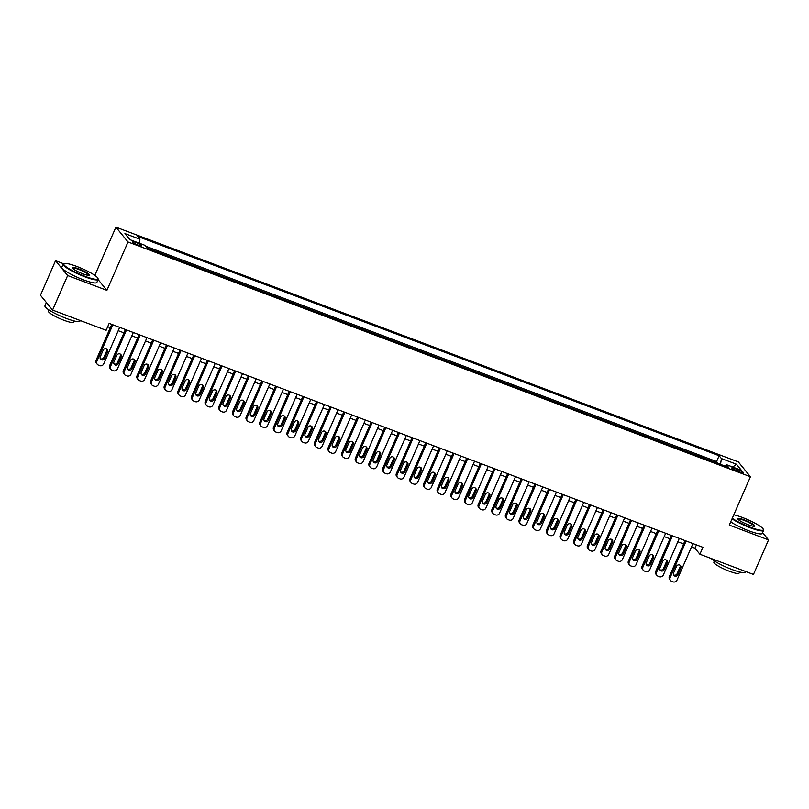 <?xml version="1.0" encoding="UTF-8"?>
<svg xmlns="http://www.w3.org/2000/svg" width="809" height="809" viewBox="0 0 809 809"><rect width="100%" height="100%" fill="white"/><g stroke="black" fill="none" stroke-linecap="round" stroke-linejoin="round"><path stroke-width="1.21" d="M138.127 245.097A4.894 0.789 23.6 0 0 141.555 245.774A4.894 0.789 23.6 0 0 136.033 242.528A4.894 0.789 23.6 0 0 132.595 241.851A4.894 0.789 23.6 0 0 138.127 245.097M63.628 263.754L55.538 260.7L40.45 295.245L52.565 310.069L106.141 330.284L109.154 323.378L702.9 547.329L699.886 554.236L753.462 574.441L768.55 539.906L762.604 532.625M94.835 275.384L115.909 227.147L738.324 461.919L750.439 476.744L128.024 241.982L115.909 227.147M709.978 460.402L717.532 463.254M704.518 458.349L703.881 458.106M704.032 457.752L696.327 455.255M682.685 450.107L690.229 452.959M669.033 444.96L676.587 447.812M655.381 439.813L662.935 442.654M641.729 434.666L649.283 437.507M628.087 429.518L635.631 432.36M614.436 424.361L621.99 427.213M600.784 419.214L608.338 422.065M587.132 414.066L594.686 416.918M573.49 408.919L581.034 411.771M559.838 403.772L567.392 406.624M546.186 398.625L553.74 401.476M532.534 393.477L540.088 396.319M518.893 388.33L526.437 391.172M505.241 383.183L512.795 386.024M491.589 378.025L499.143 380.877M477.937 372.878L485.491 375.73M464.295 367.731L471.839 370.583M450.643 362.584L458.197 365.435M436.991 357.436L444.546 360.288M423.34 352.289L430.894 355.141M409.698 347.142L417.242 349.984M396.046 341.995L403.6 344.836M382.394 336.847L389.948 339.689M368.742 331.69L376.296 334.542M355.1 326.543L362.644 329.394M341.449 321.395L349.003 324.247M327.797 316.248L335.351 319.1M314.145 311.101L321.699 313.953M300.503 305.954L308.047 308.805M286.851 300.806L294.405 303.648M273.199 295.659L280.753 298.501M259.547 290.512L267.101 293.354M245.906 285.355L253.45 288.206M232.254 280.207L239.808 283.059M218.602 275.06L226.156 277.912M204.95 269.913L212.504 272.764M191.308 264.765L198.852 267.617M177.656 259.618L185.2 262.47M164.005 254.471L171.559 257.313M150.353 249.324L157.907 252.165M738.132 469.665L735.128 468.532A4.733 0.769 23.6 0 0 731.811 467.875A4.733 0.769 23.6 0 0 737.161 471.02L740.164 472.153A4.733 0.769 23.6 0 0 743.491 472.8A4.733 0.769 23.6 0 0 738.132 469.665L737.495 471.141M720.516 464.376L721.416 458.561L719.12 455.75L137.661 236.43L139.947 239.242L124.94 233.579L129.915 239.666L144.932 245.329L147.218 248.141L728.687 467.46L726.391 464.649L725.036 466.085M721.416 458.561L736.433 464.224L741.408 470.312L726.391 464.649M717.684 462.9L716.592 461.555L145.64 246.199M158.058 251.821L158.544 252.408M171.71 256.969L172.196 257.555M185.362 262.116L185.848 262.703M199.004 267.263L199.489 267.85M212.656 272.411L213.141 273.007M226.308 277.558L226.793 278.154M239.96 282.705L240.445 283.302M253.601 287.852L254.087 288.449M267.253 293L267.739 293.596M280.905 298.157L281.39 298.743M294.557 303.304L295.042 303.891M308.199 308.451L308.684 309.038M321.851 313.599L322.336 314.185M335.502 318.746L335.988 319.343M349.154 323.893L349.64 324.49M362.796 329.041L363.281 329.637M376.448 334.188L376.933 334.784M390.1 339.335L390.585 339.932M403.752 344.482L404.237 345.079M417.393 349.64L417.879 350.226M431.045 354.787L431.531 355.373M444.697 359.934L445.183 360.521M458.349 365.081L458.834 365.678M472.001 370.229L472.476 370.825M485.643 375.376L486.128 375.973M499.295 380.523L499.78 381.12M512.946 385.671L513.432 386.267M526.598 390.818L527.074 391.414M540.24 395.975L540.725 396.562M553.892 401.122L554.377 401.709M567.544 406.27L568.029 406.856M581.196 411.417L581.671 412.014M594.837 416.564L595.323 417.161M608.489 421.711L608.975 422.308M622.141 426.859L622.627 427.455M635.793 432.006L636.268 432.603M649.435 437.153L649.92 437.75M663.087 442.311L663.572 442.897M676.739 447.458L677.224 448.044M690.39 452.605L690.866 453.192M55.538 260.7L67.653 275.535L52.565 310.069M67.653 275.535L106.899 290.34L128.024 241.982M750.439 476.744L729.303 525.102L768.55 539.906M691.493 546.914L694.971 548.219L699.886 554.236M107.698 326.715L110.317 327.696M118.215 330.679L123.969 332.843M131.867 335.826L137.611 337.99M145.519 340.973L151.263 343.147M159.171 346.121L164.915 348.295M172.823 351.268L178.567 353.442M186.464 356.425L192.208 358.589M200.116 361.572L205.86 363.737M213.768 366.72L219.512 368.884M227.42 371.867L233.164 374.031M241.062 377.014L246.806 379.178M254.714 382.161L260.458 384.326M268.366 387.309L274.109 389.483M282.017 392.456L287.761 394.63M295.659 397.603L301.403 399.777M309.311 402.761L315.055 404.925M322.963 407.908L328.707 410.072M336.615 413.055L342.359 415.219M350.257 418.202L356 420.367M363.908 423.35L369.652 425.514M377.56 428.497L383.304 430.661M391.212 433.644L396.956 435.818M404.854 438.791L410.608 440.966M418.506 443.939L424.25 446.113M432.158 449.096L437.902 451.26M445.81 454.243L451.553 456.407M459.451 459.391L465.205 461.555M473.103 464.538L478.847 466.702M486.755 469.685L492.499 471.849M500.407 474.832L506.151 476.997M514.049 479.98L519.803 482.154M527.701 485.127L533.444 487.301M541.352 490.274L547.096 492.448M555.004 495.432L560.748 497.596M568.646 500.579L574.4 502.743M582.298 505.726L588.042 507.89M595.95 510.873L601.694 513.037M609.602 516.021L615.346 518.185M623.243 521.168L628.997 523.332M636.895 526.315L642.639 528.489M650.547 531.462L656.291 533.637M664.199 536.61L669.943 538.784M677.841 541.767L683.595 543.931M696.428 544.892L694.971 548.219M716.592 461.555L719.12 455.75M139.947 239.242L139.33 243.226M732.762 467.056L736.433 464.224M106.899 290.34L98.101 279.57M692.949 543.577L676.981 580.124A3.054 2.872 140.8 0 1 673.048 581.853L671.682 581.337A3.054 2.872 140.8 0 1 670.165 577.545L686.123 540.999M685.051 540.594L669.346 576.544L670.165 577.545M677.932 574.683A2.447 2.296 -39.2 0 1 673.857 575.401A2.447 2.296 -39.2 0 1 673.563 573.035L676.455 566.401A2.447 2.296 -39.2 0 1 680.541 565.683A2.447 2.296 -39.2 0 1 680.824 568.049L677.932 574.683L677.113 573.682A2.447 2.296 -39.2 0 1 673.523 574.845M680.056 565.238A2.447 2.296 -39.2 0 1 680.005 567.048L677.113 573.682M670.519 580.508L669.7 579.507A3.054 2.872 -39.2 0 1 669.346 576.544M732.266 518.316A18.637 3.024 23.6 0 0 750.256 527.235A18.637 3.024 23.6 0 0 763.302 529.248A18.637 3.024 23.6 0 0 742.268 517.447A18.637 3.024 23.6 0 0 733.803 514.807M763.302 529.248L763.544 529.834A19.103 3.094 -156.4 0 1 763.575 530.401A19.103 3.094 -156.4 0 1 750.165 527.761A19.103 3.094 -156.4 0 1 732.044 518.842M748.254 524.788A9.324 1.507 -156.4 0 1 737.737 518.893A9.324 1.507 -156.4 0 1 744.26 519.894A9.324 1.507 -156.4 0 1 754.585 526.244A9.324 1.507 -156.4 0 1 748.254 524.788M754.19 526.315A8.859 1.436 23.6 0 0 754.2 526.305A8.859 1.436 23.6 0 0 744.179 520.43A8.859 1.436 23.6 0 0 737.96 519.206A8.859 1.436 23.6 0 0 737.95 519.226M745.625 571.488L745.352 572.125A19.103 3.094 -156.4 0 1 731.943 569.496A19.103 3.094 -156.4 0 1 711.212 558.503M739.588 571.953L739.062 573.166A13.753 2.235 -156.4 0 1 729.405 571.265A13.753 2.235 -156.4 0 1 713.862 562.154L714.387 560.94M763.575 530.401L762.25 533.444A19.103 3.094 -156.4 0 1 748.841 530.805A19.103 3.094 -156.4 0 1 730.719 521.876M84.844 276.243A18.637 3.024 23.6 0 0 97.899 278.266A18.637 3.024 23.6 0 0 76.855 266.464A18.637 3.024 23.6 0 0 64.204 263.542A18.637 3.024 23.6 0 0 84.844 276.243M97.899 278.266L98.142 278.852A19.103 3.094 -156.4 0 1 98.172 279.418A19.103 3.094 -156.4 0 1 84.763 276.779A19.103 3.094 -156.4 0 1 63.173 264.128A19.103 3.094 -156.4 0 1 63.608 263.764L64.204 263.542M82.852 273.806A9.324 1.507 -156.4 0 1 72.325 267.9A9.324 1.507 -156.4 0 1 78.857 268.912A9.324 1.507 -156.4 0 1 89.172 275.262A9.324 1.507 -156.4 0 1 82.852 273.806M88.788 275.333A8.859 1.436 23.6 0 0 88.788 275.323A8.859 1.436 23.6 0 0 78.766 269.448A8.859 1.436 23.6 0 0 72.547 268.224A8.859 1.436 23.6 0 0 72.547 268.234M80.222 320.506L79.939 321.143A19.103 3.094 -156.4 0 1 66.53 318.503A19.103 3.094 -156.4 0 1 44.94 305.853L46.396 302.515A19.103 3.094 -156.4 0 0 48.51 305.104M74.185 320.971L73.649 322.184A13.753 2.235 -156.4 0 1 64.002 320.283A13.753 2.235 -156.4 0 1 48.449 311.172L48.975 309.958M98.172 279.418L96.847 282.462A19.103 3.094 -156.4 0 1 83.438 279.823A19.103 3.094 -156.4 0 1 61.838 267.162L63.173 264.128M679.297 538.43L663.34 574.966A3.054 2.872 140.8 0 1 659.396 576.706L658.03 576.19A3.054 2.872 140.8 0 1 656.514 572.398L672.481 535.851M671.399 535.447L655.694 571.397L656.514 572.398M664.28 569.536A2.447 2.296 -39.2 0 1 660.205 570.254A2.447 2.296 -39.2 0 1 659.911 567.888L662.814 561.254A2.447 2.296 -39.2 0 1 666.889 560.536A2.447 2.296 -39.2 0 1 667.182 562.902L664.28 569.536L663.461 568.535A2.447 2.296 -39.2 0 1 659.871 569.688M666.404 560.091A2.447 2.296 -39.2 0 1 666.363 561.901L663.461 568.535M656.878 575.361L656.059 574.36A3.054 2.872 -39.2 0 1 655.694 571.397M665.655 533.273L649.688 569.819A3.054 2.872 140.8 0 1 645.754 571.558L644.389 571.043A3.054 2.872 140.8 0 1 642.862 567.251L658.829 530.704M657.747 530.299L642.043 566.249L642.862 567.251M650.628 564.389A2.447 2.296 -39.2 0 1 646.553 565.107A2.447 2.296 -39.2 0 1 646.26 562.74L649.162 556.107A2.447 2.296 -39.2 0 1 653.237 555.379A2.447 2.296 -39.2 0 1 653.53 557.755L650.628 564.389L649.809 563.388A2.447 2.296 -39.2 0 1 646.219 564.54M652.752 554.944A2.447 2.296 -39.2 0 1 652.711 556.754L649.809 563.388M643.226 570.214L642.407 569.212A3.054 2.872 -39.2 0 1 642.043 566.249M652.003 528.125L636.036 564.672A3.054 2.872 140.8 0 1 632.102 566.411L630.737 565.895A3.054 2.872 140.8 0 1 629.21 562.103L645.178 525.557M644.095 525.152L628.391 561.102L629.21 562.103M636.986 559.241A2.447 2.296 -39.2 0 1 632.901 559.959A2.447 2.296 -39.2 0 1 632.618 557.593L635.51 550.959A2.447 2.296 -39.2 0 1 639.585 550.231A2.447 2.296 -39.2 0 1 639.879 552.608L636.986 559.241L636.167 558.23A2.447 2.296 -39.2 0 1 632.567 559.393M639.1 549.796A2.447 2.296 -39.2 0 1 639.059 551.607L636.167 558.23M629.574 565.066L628.755 564.065A3.054 2.872 -39.2 0 1 628.391 561.102M638.352 522.978L622.384 559.525A3.054 2.872 140.8 0 1 618.45 561.254L617.085 560.748A3.054 2.872 140.8 0 1 615.568 556.956L631.526 520.409M630.454 519.995L614.749 555.945L615.568 556.956M623.334 554.084A2.447 2.296 -39.2 0 1 619.259 554.812A2.447 2.296 -39.2 0 1 618.966 552.436L621.858 545.812A2.447 2.296 -39.2 0 1 625.944 545.084A2.447 2.296 -39.2 0 1 626.227 547.46L623.334 554.084L622.515 553.083A2.447 2.296 -39.2 0 1 618.925 554.246M625.458 544.649A2.447 2.296 -39.2 0 1 625.408 546.459L622.515 553.083M615.922 559.919L615.103 558.908A3.054 2.872 -39.2 0 1 614.749 555.945M624.7 517.831L608.742 554.377A3.054 2.872 140.8 0 1 604.798 556.107L603.433 555.591A3.054 2.872 140.8 0 1 601.916 551.799L617.884 515.262M616.802 514.848L601.097 550.798L601.916 551.799M609.683 548.937A2.447 2.296 -39.2 0 1 605.607 549.665A2.447 2.296 -39.2 0 1 605.314 547.288L608.216 540.665A2.447 2.296 -39.2 0 1 612.292 539.937A2.447 2.296 -39.2 0 1 612.585 542.303L609.683 548.937L608.864 547.936A2.447 2.296 -39.2 0 1 605.274 549.099M611.806 539.502A2.447 2.296 -39.2 0 1 611.766 541.302L608.864 547.936M602.28 554.762L601.461 553.76A3.054 2.872 -39.2 0 1 601.097 550.798M611.058 512.684L595.09 549.23A3.054 2.872 140.8 0 1 591.157 550.959L589.791 550.444A3.054 2.872 140.8 0 1 588.264 546.651L604.232 510.105M603.15 509.7L587.445 545.65L588.264 546.651M596.031 543.79A2.447 2.296 -39.2 0 1 591.955 544.518A2.447 2.296 -39.2 0 1 591.662 542.141L594.564 535.507A2.447 2.296 -39.2 0 1 598.64 534.789A2.447 2.296 -39.2 0 1 598.933 537.156L596.031 543.79L595.212 542.788A2.447 2.296 -39.2 0 1 591.622 543.951M598.154 534.355A2.447 2.296 -39.2 0 1 598.114 536.155L595.212 542.788M588.628 549.614L587.809 548.613A3.054 2.872 -39.2 0 1 587.445 545.65M597.406 507.536L581.438 544.083A3.054 2.872 140.8 0 1 577.505 545.812L576.139 545.296A3.054 2.872 140.8 0 1 574.612 541.504L590.58 504.958M589.498 504.553L573.793 540.503L574.612 541.504M582.389 538.642A2.447 2.296 -39.2 0 1 578.304 539.37A2.447 2.296 -39.2 0 1 578.02 536.994L580.913 530.36A2.447 2.296 -39.2 0 1 584.988 529.642A2.447 2.296 -39.2 0 1 585.281 532.009L582.389 538.642L581.57 537.641A2.447 2.296 -39.2 0 1 577.97 538.804M584.502 529.207A2.447 2.296 -39.2 0 1 584.462 531.007L581.57 537.641M574.977 544.467L574.157 543.466A3.054 2.872 -39.2 0 1 573.793 540.503M583.754 502.389L567.787 538.936A3.054 2.872 140.8 0 1 563.853 540.665L562.488 540.149A3.054 2.872 140.8 0 1 560.971 536.357L576.928 499.81M575.856 499.406L560.152 535.356L560.971 536.357M568.737 533.495A2.447 2.296 -39.2 0 1 564.662 534.213A2.447 2.296 -39.2 0 1 564.369 531.847L567.261 525.213A2.447 2.296 -39.2 0 1 571.346 524.495A2.447 2.296 -39.2 0 1 571.629 526.861L568.737 533.495L567.918 532.494A2.447 2.296 -39.2 0 1 564.328 533.657M570.861 524.05A2.447 2.296 -39.2 0 1 570.81 525.86L567.918 532.494M561.325 539.32L560.506 538.319A3.054 2.872 -39.2 0 1 560.152 535.356M570.102 497.242L554.145 533.788A3.054 2.872 140.8 0 1 550.201 535.518L548.836 535.002A3.054 2.872 140.8 0 1 547.319 531.21L563.286 494.663M562.204 494.259L546.5 530.208L547.319 531.21M555.085 528.348A2.447 2.296 -39.2 0 1 551.01 529.066A2.447 2.296 -39.2 0 1 550.717 526.699L553.619 520.066A2.447 2.296 -39.2 0 1 557.694 519.348A2.447 2.296 -39.2 0 1 557.988 521.714L555.085 528.348L554.266 527.347A2.447 2.296 -39.2 0 1 550.676 528.51M557.209 518.903A2.447 2.296 -39.2 0 1 557.168 520.713L554.266 527.347M547.683 534.173L546.864 533.171A3.054 2.872 -39.2 0 1 546.5 530.208M556.461 492.094L540.493 528.631A3.054 2.872 140.8 0 1 536.559 530.37L535.194 529.855A3.054 2.872 140.8 0 1 533.667 526.062L549.635 489.516M548.553 489.111L532.848 525.061L533.667 526.062M541.433 523.201A2.447 2.296 -39.2 0 1 537.358 523.919A2.447 2.296 -39.2 0 1 537.065 521.552L539.967 514.918A2.447 2.296 -39.2 0 1 544.042 514.2A2.447 2.296 -39.2 0 1 544.336 516.567L541.433 523.201L540.614 522.199A2.447 2.296 -39.2 0 1 537.024 523.352M543.557 513.755A2.447 2.296 -39.2 0 1 543.517 515.566L540.614 522.199M534.031 529.025L533.212 528.024A3.054 2.872 -39.2 0 1 532.848 525.061M542.809 486.937L526.841 523.484A3.054 2.872 140.8 0 1 522.907 525.223L521.542 524.707A3.054 2.872 140.8 0 1 520.015 520.915L535.983 484.369M534.901 483.964L519.196 519.914L520.015 520.915M527.792 518.053A2.447 2.296 -39.2 0 1 523.706 518.771A2.447 2.296 -39.2 0 1 523.423 516.405L526.315 509.771A2.447 2.296 -39.2 0 1 530.391 509.043A2.447 2.296 -39.2 0 1 530.684 511.419L527.792 518.053L526.972 517.052A2.447 2.296 -39.2 0 1 523.372 518.205M529.905 508.608A2.447 2.296 -39.2 0 1 529.865 510.418L526.972 517.052M520.379 523.878L519.56 522.877A3.054 2.872 -39.2 0 1 519.196 519.914M529.157 481.79L513.189 518.336A3.054 2.872 140.8 0 1 509.255 520.076L507.89 519.56A3.054 2.872 140.8 0 1 506.363 515.768L522.331 479.221M521.259 478.817L505.554 514.767L506.363 515.768M514.14 512.906A2.447 2.296 -39.2 0 1 510.064 513.624A2.447 2.296 -39.2 0 1 509.771 511.258L512.663 504.624A2.447 2.296 -39.2 0 1 516.749 503.896A2.447 2.296 -39.2 0 1 517.032 506.272L514.14 512.906L513.321 511.895A2.447 2.296 -39.2 0 1 509.731 513.058M516.263 503.461A2.447 2.296 -39.2 0 1 516.213 505.271L513.321 511.895M506.727 518.731L505.908 517.73A3.054 2.872 -39.2 0 1 505.554 514.767M515.505 476.643L499.547 513.189A3.054 2.872 140.8 0 1 495.604 514.928L494.238 514.413A3.054 2.872 140.8 0 1 492.721 510.621L508.689 474.074M507.607 473.659L491.902 509.609L492.721 510.621M500.488 507.749A2.447 2.296 -39.2 0 1 496.413 508.477A2.447 2.296 -39.2 0 1 496.119 506.1L499.022 499.477A2.447 2.296 -39.2 0 1 503.097 498.748A2.447 2.296 -39.2 0 1 503.39 501.125L500.488 507.749L499.669 506.747A2.447 2.296 -39.2 0 1 496.079 507.91M502.611 498.314A2.447 2.296 -39.2 0 1 502.571 500.124L499.669 506.747M493.086 513.584L492.266 512.572A3.054 2.872 -39.2 0 1 491.902 509.609M501.863 471.495L485.896 508.042A3.054 2.872 140.8 0 1 481.962 509.771L480.597 509.255A3.054 2.872 140.8 0 1 479.07 505.463L495.037 468.927M493.955 468.512L478.25 504.462L479.07 505.463M486.836 502.601A2.447 2.296 -39.2 0 1 482.761 503.329A2.447 2.296 -39.2 0 1 482.467 500.953L485.37 494.329A2.447 2.296 -39.2 0 1 489.445 493.601A2.447 2.296 -39.2 0 1 489.738 495.968L486.836 502.601L486.017 501.6A2.447 2.296 -39.2 0 1 482.427 502.763M488.96 493.166A2.447 2.296 -39.2 0 1 488.919 494.966L486.017 501.6M479.434 508.426L478.615 507.425A3.054 2.872 -39.2 0 1 478.25 504.462M488.211 466.348L472.244 502.895A3.054 2.872 140.8 0 1 468.31 504.624L466.945 504.108A3.054 2.872 140.8 0 1 465.418 500.316L481.385 463.769M480.303 463.365L464.599 499.315L465.418 500.316M473.194 497.454A2.447 2.296 -39.2 0 1 469.109 498.182A2.447 2.296 -39.2 0 1 468.826 495.806L471.718 489.172A2.447 2.296 -39.2 0 1 475.793 488.454A2.447 2.296 -39.2 0 1 476.086 490.82L473.194 497.454L472.375 496.453A2.447 2.296 -39.2 0 1 468.775 497.616M475.308 488.019A2.447 2.296 -39.2 0 1 475.267 489.819L472.375 496.453M465.782 503.279L464.963 502.278A3.054 2.872 -39.2 0 1 464.599 499.315M474.559 461.201L458.592 497.747A3.054 2.872 140.8 0 1 454.658 499.477L453.293 498.961A3.054 2.872 140.8 0 1 451.766 495.169L467.733 458.622M466.662 458.218L450.957 494.168L451.766 495.169M459.542 492.307A2.447 2.296 -39.2 0 1 455.467 493.035A2.447 2.296 -39.2 0 1 455.174 490.659L458.066 484.025A2.447 2.296 -39.2 0 1 462.151 483.307A2.447 2.296 -39.2 0 1 462.435 485.673L459.542 492.307L458.723 491.306A2.447 2.296 -39.2 0 1 455.133 492.469M461.666 482.872A2.447 2.296 -39.2 0 1 461.615 484.672L458.723 491.306M452.13 498.132L451.311 497.131A3.054 2.872 -39.2 0 1 450.957 494.168M460.908 456.054L444.95 492.6A3.054 2.872 140.8 0 1 441.006 494.329L439.641 493.814A3.054 2.872 140.8 0 1 438.124 490.021L454.092 453.475M453.01 453.07L437.305 489.02L438.124 490.021M445.89 487.16A2.447 2.296 -39.2 0 1 441.815 487.878A2.447 2.296 -39.2 0 1 441.522 485.511L444.424 478.877A2.447 2.296 -39.2 0 1 448.499 478.159A2.447 2.296 -39.2 0 1 448.793 480.526L445.89 487.16L445.071 486.158A2.447 2.296 -39.2 0 1 441.481 487.321M448.014 477.714A2.447 2.296 -39.2 0 1 447.974 479.525L445.071 486.158M438.488 492.984L437.669 491.983A3.054 2.872 -39.2 0 1 437.305 489.02M447.266 450.906L431.298 487.453A3.054 2.872 140.8 0 1 427.364 489.182L425.999 488.666A3.054 2.872 140.8 0 1 424.472 484.874L440.44 448.328M439.358 447.923L423.653 483.873L424.472 484.874M432.239 482.012A2.447 2.296 -39.2 0 1 428.163 482.73A2.447 2.296 -39.2 0 1 427.87 480.364L430.772 473.73A2.447 2.296 -39.2 0 1 434.848 473.012A2.447 2.296 -39.2 0 1 435.141 475.379L432.239 482.012L431.419 481.011A2.447 2.296 -39.2 0 1 427.83 482.174M434.362 472.567A2.447 2.296 -39.2 0 1 434.322 474.377L431.419 481.011M424.836 487.837L424.017 486.836A3.054 2.872 -39.2 0 1 423.653 483.873M433.614 445.759L417.646 482.295A3.054 2.872 140.8 0 1 413.712 484.035L412.347 483.519A3.054 2.872 140.8 0 1 410.82 479.727L426.788 443.18M425.706 442.776L410.001 478.726L410.82 479.727M418.597 476.865A2.447 2.296 -39.2 0 1 414.511 477.583A2.447 2.296 -39.2 0 1 414.228 475.217L417.12 468.583A2.447 2.296 -39.2 0 1 421.196 467.865A2.447 2.296 -39.2 0 1 421.489 470.231L418.597 476.865L417.778 475.864A2.447 2.296 -39.2 0 1 414.178 477.017M420.71 467.42A2.447 2.296 -39.2 0 1 420.67 469.23L417.778 475.864M411.184 482.69L410.365 481.689A3.054 2.872 -39.2 0 1 410.001 478.726M419.962 440.602L403.994 477.148A3.054 2.872 140.8 0 1 400.061 478.888L398.695 478.372A3.054 2.872 140.8 0 1 397.168 474.58L413.136 438.033M412.064 437.629L396.359 473.578L397.168 474.58M404.945 471.718A2.447 2.296 -39.2 0 1 400.87 472.436A2.447 2.296 -39.2 0 1 400.576 470.069L403.469 463.436A2.447 2.296 -39.2 0 1 407.554 462.708A2.447 2.296 -39.2 0 1 407.837 465.084L404.945 471.718L404.126 470.717A2.447 2.296 -39.2 0 1 400.536 471.869M407.069 462.273A2.447 2.296 -39.2 0 1 407.018 464.083L404.126 470.717M397.532 477.543L396.713 476.541A3.054 2.872 -39.2 0 1 396.359 473.578M406.31 435.454L390.353 472.001A3.054 2.872 140.8 0 1 386.409 473.74L385.044 473.225A3.054 2.872 140.8 0 1 383.527 469.432L399.494 432.886M398.412 432.481L382.708 468.431L383.527 469.432M391.293 466.571A2.447 2.296 -39.2 0 1 387.218 467.289A2.447 2.296 -39.2 0 1 386.924 464.922L389.827 458.288A2.447 2.296 -39.2 0 1 393.902 457.56A2.447 2.296 -39.2 0 1 394.195 459.937L391.293 466.571L390.474 465.559A2.447 2.296 -39.2 0 1 386.884 466.722M393.417 457.125A2.447 2.296 -39.2 0 1 393.376 458.936L390.474 465.559M383.891 472.395L383.072 471.394A3.054 2.872 -39.2 0 1 382.708 468.431M392.668 430.307L376.701 466.854A3.054 2.872 140.8 0 1 372.767 468.593L371.402 468.077A3.054 2.872 140.8 0 1 369.875 464.285L385.842 427.739M384.76 427.324L369.056 463.274L369.875 464.285M377.641 461.413A2.447 2.296 -39.2 0 1 373.566 462.141A2.447 2.296 -39.2 0 1 373.273 459.765L376.175 453.141A2.447 2.296 -39.2 0 1 380.25 452.413A2.447 2.296 -39.2 0 1 380.543 454.789L377.641 461.413L376.822 460.412A2.447 2.296 -39.2 0 1 373.232 461.575M379.765 451.978A2.447 2.296 -39.2 0 1 379.724 453.788L376.822 460.412M370.239 467.248L369.42 466.237A3.054 2.872 -39.2 0 1 369.056 463.274M379.017 425.16L363.049 461.706A3.054 2.872 140.8 0 1 359.115 463.436L357.75 462.92A3.054 2.872 140.8 0 1 356.223 459.128L372.191 422.591M371.109 422.177L355.404 458.127L356.223 459.128M363.999 456.266A2.447 2.296 -39.2 0 1 359.914 456.994A2.447 2.296 -39.2 0 1 359.631 454.618L362.523 447.994A2.447 2.296 -39.2 0 1 366.598 447.266A2.447 2.296 -39.2 0 1 366.892 449.632L363.999 456.266L363.18 455.265A2.447 2.296 -39.2 0 1 359.58 456.428M366.113 446.831A2.447 2.296 -39.2 0 1 366.072 448.631L363.18 455.265M356.587 462.091L355.768 461.09A3.054 2.872 -39.2 0 1 355.404 458.127M365.365 420.013L349.397 456.559A3.054 2.872 140.8 0 1 345.463 458.288L344.098 457.773A3.054 2.872 140.8 0 1 342.571 453.98L358.539 417.434M357.467 417.029L341.762 452.979L342.571 453.98M350.348 451.119A2.447 2.296 -39.2 0 1 346.272 451.847A2.447 2.296 -39.2 0 1 345.979 449.47L348.871 442.836A2.447 2.296 -39.2 0 1 352.957 442.118A2.447 2.296 -39.2 0 1 353.24 444.485L350.348 451.119L349.528 450.117A2.447 2.296 -39.2 0 1 345.939 451.28M352.471 441.684A2.447 2.296 -39.2 0 1 352.421 443.484L349.528 450.117M342.935 456.943L342.116 455.942A3.054 2.872 -39.2 0 1 341.762 452.979M351.713 414.865L335.755 451.412A3.054 2.872 140.8 0 1 331.811 453.141L330.446 452.625A3.054 2.872 140.8 0 1 328.929 448.833L344.897 412.287M343.815 411.882L328.11 447.832L328.929 448.833M336.696 445.971A2.447 2.296 -39.2 0 1 332.62 446.699A2.447 2.296 -39.2 0 1 332.327 444.323L335.229 437.689A2.447 2.296 -39.2 0 1 339.305 436.971A2.447 2.296 -39.2 0 1 339.598 439.338L336.696 445.971L335.877 444.97A2.447 2.296 -39.2 0 1 332.287 446.133M338.819 436.536A2.447 2.296 -39.2 0 1 338.779 438.336L335.877 444.97M329.293 451.796L328.474 450.795A3.054 2.872 -39.2 0 1 328.11 447.832M338.071 409.718L322.103 446.265A3.054 2.872 140.8 0 1 318.17 447.994L316.804 447.478A3.054 2.872 140.8 0 1 315.277 443.686L331.245 407.139M330.163 406.735L314.458 442.685L315.277 443.686M323.044 440.824A2.447 2.296 -39.2 0 1 318.968 441.542A2.447 2.296 -39.2 0 1 318.675 439.176L321.577 432.542A2.447 2.296 -39.2 0 1 325.653 431.824A2.447 2.296 -39.2 0 1 325.946 434.19L323.044 440.824L322.225 439.823A2.447 2.296 -39.2 0 1 318.635 440.986M325.167 431.379A2.447 2.296 -39.2 0 1 325.127 433.189L322.225 439.823M315.641 446.649L314.822 445.648A3.054 2.872 -39.2 0 1 314.458 442.685M324.419 404.571L308.451 441.117A3.054 2.872 140.8 0 1 304.518 442.847L303.153 442.331A3.054 2.872 140.8 0 1 301.626 438.539L317.593 401.992M316.511 401.588L300.806 437.538L301.626 438.539M309.392 435.677A2.447 2.296 -39.2 0 1 305.317 436.395A2.447 2.296 -39.2 0 1 305.033 434.029L307.926 427.395A2.447 2.296 -39.2 0 1 312.001 426.677A2.447 2.296 -39.2 0 1 312.294 429.043L309.392 435.677L308.583 434.676A2.447 2.296 -39.2 0 1 304.983 435.839M311.516 426.232A2.447 2.296 -39.2 0 1 311.475 428.042L308.583 434.676M301.99 441.502L301.17 440.5A3.054 2.872 -39.2 0 1 300.806 437.538M310.767 399.424L294.8 435.96A3.054 2.872 140.8 0 1 290.866 437.699L289.501 437.184A3.054 2.872 140.8 0 1 287.974 433.391L303.941 396.845M302.869 396.44L287.165 432.39L287.974 433.391M295.75 430.53A2.447 2.296 -39.2 0 1 291.675 431.248A2.447 2.296 -39.2 0 1 291.382 428.881L294.274 422.247A2.447 2.296 -39.2 0 1 298.359 421.529A2.447 2.296 -39.2 0 1 298.642 423.896L295.75 430.53L294.931 429.528A2.447 2.296 -39.2 0 1 291.341 430.681M297.864 421.084A2.447 2.296 -39.2 0 1 297.823 422.895L294.931 429.528M288.338 436.354L287.519 435.353A3.054 2.872 -39.2 0 1 287.165 432.39M297.115 394.276L281.158 430.813A3.054 2.872 140.8 0 1 277.214 432.552L275.849 432.036A3.054 2.872 140.8 0 1 274.332 428.244L290.3 391.698M289.217 391.293L273.513 427.243L274.332 428.244M282.098 425.382A2.447 2.296 -39.2 0 1 278.023 426.1A2.447 2.296 -39.2 0 1 277.73 423.734L280.632 417.1A2.447 2.296 -39.2 0 1 284.707 416.372A2.447 2.296 -39.2 0 1 285.001 418.749L282.098 425.382L281.279 424.381A2.447 2.296 -39.2 0 1 277.689 425.534M284.222 415.937A2.447 2.296 -39.2 0 1 284.181 417.747L281.279 424.381M274.696 431.207L273.877 430.206A3.054 2.872 -39.2 0 1 273.513 427.243M283.474 389.119L267.506 425.665A3.054 2.872 140.8 0 1 263.572 427.405L262.207 426.889A3.054 2.872 140.8 0 1 260.68 423.097L276.648 386.55M275.566 386.146L259.861 422.096L260.68 423.097M268.446 420.235A2.447 2.296 -39.2 0 1 264.371 420.953A2.447 2.296 -39.2 0 1 264.078 418.587L266.98 411.953A2.447 2.296 -39.2 0 1 271.055 411.225A2.447 2.296 -39.2 0 1 271.349 413.601L268.446 420.235L267.627 419.224A2.447 2.296 -39.2 0 1 264.037 420.387M270.57 410.79A2.447 2.296 -39.2 0 1 270.53 412.6L267.627 419.224M261.044 426.06L260.225 425.059A3.054 2.872 -39.2 0 1 259.861 422.096M269.822 383.972L253.854 420.518A3.054 2.872 140.8 0 1 249.92 422.258L248.555 421.742A3.054 2.872 140.8 0 1 247.028 417.95L262.996 381.403M261.914 380.988L246.209 416.938L247.028 417.95M254.795 415.078A2.447 2.296 -39.2 0 1 250.719 415.806A2.447 2.296 -39.2 0 1 250.436 413.429L253.328 406.806A2.447 2.296 -39.2 0 1 257.404 406.078A2.447 2.296 -39.2 0 1 257.697 408.454L254.795 415.078L253.986 414.077A2.447 2.296 -39.2 0 1 250.385 415.239M256.918 405.643A2.447 2.296 -39.2 0 1 256.878 407.453L253.986 414.077M247.392 420.913L246.573 419.901A3.054 2.872 -39.2 0 1 246.209 416.938M256.17 378.824L240.202 415.371A3.054 2.872 140.8 0 1 236.268 417.1L234.903 416.584A3.054 2.872 140.8 0 1 233.376 412.792L249.344 376.256M248.272 375.841L232.567 411.791L233.376 412.792M241.153 409.93A2.447 2.296 -39.2 0 1 237.077 410.659A2.447 2.296 -39.2 0 1 236.784 408.282L239.676 401.658A2.447 2.296 -39.2 0 1 243.762 400.93A2.447 2.296 -39.2 0 1 244.045 403.307L241.153 409.93L240.334 408.929A2.447 2.296 -39.2 0 1 236.744 410.092M243.266 400.495A2.447 2.296 -39.2 0 1 243.226 402.295L240.334 408.929M233.74 415.755L232.921 414.754A3.054 2.872 -39.2 0 1 232.567 411.791M242.518 373.677L226.56 410.224A3.054 2.872 140.8 0 1 222.617 411.953L221.251 411.437A3.054 2.872 140.8 0 1 219.735 407.645L235.702 371.109M234.62 370.694L218.915 406.644L219.735 407.645M227.501 404.783A2.447 2.296 -39.2 0 1 223.426 405.511A2.447 2.296 -39.2 0 1 223.132 403.135L226.035 396.501A2.447 2.296 -39.2 0 1 230.11 395.783A2.447 2.296 -39.2 0 1 230.393 398.149L227.501 404.783L226.682 403.782A2.447 2.296 -39.2 0 1 223.092 404.945M229.625 395.348A2.447 2.296 -39.2 0 1 229.584 397.148L226.682 403.782M220.099 410.608L219.279 409.607A3.054 2.872 -39.2 0 1 218.915 406.644M228.876 368.53L212.909 405.076A3.054 2.872 140.8 0 1 208.965 406.806L207.61 406.29A3.054 2.872 140.8 0 1 206.083 402.498L222.05 365.951M220.968 365.547L205.264 401.497L206.083 402.498M213.849 399.636A2.447 2.296 -39.2 0 1 209.774 400.364A2.447 2.296 -39.2 0 1 209.48 397.988L212.383 391.354A2.447 2.296 -39.2 0 1 216.458 390.636A2.447 2.296 -39.2 0 1 216.751 393.002L213.849 399.636L213.03 398.635A2.447 2.296 -39.2 0 1 209.44 399.798M215.973 390.201A2.447 2.296 -39.2 0 1 215.932 392.001L213.03 398.635M206.447 405.461L205.628 404.46A3.054 2.872 -39.2 0 1 205.264 401.497M215.224 363.383L199.257 399.929A3.054 2.872 140.8 0 1 195.323 401.658L193.958 401.143A3.054 2.872 140.8 0 1 192.431 397.35L208.398 360.804M207.316 360.399L191.612 396.349L192.431 397.35M200.197 394.489A2.447 2.296 -39.2 0 1 196.122 395.207A2.447 2.296 -39.2 0 1 195.839 392.84L198.731 386.206A2.447 2.296 -39.2 0 1 202.806 385.488A2.447 2.296 -39.2 0 1 203.099 387.855L200.197 394.489L199.388 393.487A2.447 2.296 -39.2 0 1 195.788 394.65M202.321 385.044A2.447 2.296 -39.2 0 1 202.28 386.854L199.388 393.487M192.795 400.313L191.976 399.312A3.054 2.872 -39.2 0 1 191.612 396.349M201.572 358.235L185.605 394.782A3.054 2.872 140.8 0 1 181.671 396.511L180.306 395.995A3.054 2.872 140.8 0 1 178.779 392.203L194.747 355.657M193.675 355.252L177.96 391.202L178.779 392.203M186.555 389.341A2.447 2.296 -39.2 0 1 182.48 390.059A2.447 2.296 -39.2 0 1 182.187 387.693L185.079 381.059A2.447 2.296 -39.2 0 1 189.164 380.341A2.447 2.296 -39.2 0 1 189.448 382.708L186.555 389.341L185.736 388.34A2.447 2.296 -39.2 0 1 182.146 389.503M188.669 379.896A2.447 2.296 -39.2 0 1 188.628 381.706L185.736 388.34M179.143 395.166L178.324 394.165A3.054 2.872 -39.2 0 1 177.96 391.202M187.921 353.088L171.963 389.625A3.054 2.872 140.8 0 1 168.019 391.364L166.654 390.848A3.054 2.872 140.8 0 1 165.137 387.056L181.105 350.509M180.023 350.105L164.318 386.055L165.137 387.056M172.904 384.194A2.447 2.296 -39.2 0 1 168.828 384.912A2.447 2.296 -39.2 0 1 168.535 382.546L171.437 375.912A2.447 2.296 -39.2 0 1 175.513 375.194A2.447 2.296 -39.2 0 1 175.796 377.56L172.904 384.194L172.084 383.193A2.447 2.296 -39.2 0 1 168.494 384.356M175.027 374.749A2.447 2.296 -39.2 0 1 174.987 376.559L172.084 383.193M165.501 390.019L164.682 389.018A3.054 2.872 -39.2 0 1 164.318 386.055M174.279 347.941L158.311 384.477A3.054 2.872 140.8 0 1 154.367 386.217L153.012 385.701A3.054 2.872 140.8 0 1 151.485 381.909L167.453 345.362M166.371 344.958L150.666 380.908L151.485 381.909M159.252 379.047A2.447 2.296 -39.2 0 1 155.176 379.765A2.447 2.296 -39.2 0 1 154.883 377.398L157.785 370.765A2.447 2.296 -39.2 0 1 161.861 370.037A2.447 2.296 -39.2 0 1 162.154 372.413L159.252 379.047L158.433 378.046A2.447 2.296 -39.2 0 1 154.843 379.199M161.375 369.602A2.447 2.296 -39.2 0 1 161.335 371.412L158.433 378.046M151.849 384.872L151.03 383.87A3.054 2.872 -39.2 0 1 150.666 380.908M160.627 342.783L144.659 379.33A3.054 2.872 140.8 0 1 140.726 381.069L139.36 380.554A3.054 2.872 140.8 0 1 137.833 376.761L153.801 340.215M152.719 339.81L137.014 375.76L137.833 376.761M145.6 373.9A2.447 2.296 -39.2 0 1 141.524 374.618A2.447 2.296 -39.2 0 1 141.241 372.251L144.133 365.617A2.447 2.296 -39.2 0 1 148.209 364.889A2.447 2.296 -39.2 0 1 148.502 367.266L145.6 373.9L144.791 372.888A2.447 2.296 -39.2 0 1 141.191 374.051M147.723 364.454A2.447 2.296 -39.2 0 1 147.683 366.265L144.791 372.888M138.197 379.724L137.378 378.723A3.054 2.872 -39.2 0 1 137.014 375.76M146.975 337.636L131.007 374.183A3.054 2.872 140.8 0 1 127.074 375.922L125.708 375.406A3.054 2.872 140.8 0 1 124.181 371.614L140.149 335.068M139.077 334.663L123.362 370.603L124.181 371.614M131.958 368.742A2.447 2.296 -39.2 0 1 127.883 369.47A2.447 2.296 -39.2 0 1 127.589 367.104L130.482 360.47A2.447 2.296 -39.2 0 1 134.557 359.742A2.447 2.296 -39.2 0 1 134.85 362.119L131.958 368.742L131.139 367.741A2.447 2.296 -39.2 0 1 127.549 368.904M134.072 359.307A2.447 2.296 -39.2 0 1 134.031 361.117L131.139 367.741M124.546 374.577L123.726 373.566A3.054 2.872 -39.2 0 1 123.362 370.603M133.323 332.489L117.366 369.035A3.054 2.872 140.8 0 1 113.422 370.765L112.057 370.249A3.054 2.872 140.8 0 1 110.54 366.457L126.507 329.92M125.425 329.506L109.721 365.456L110.54 366.457M118.306 363.595A2.447 2.296 -39.2 0 1 114.231 364.323A2.447 2.296 -39.2 0 1 113.938 361.947L116.84 355.323A2.447 2.296 -39.2 0 1 120.915 354.595A2.447 2.296 -39.2 0 1 121.198 356.971L118.306 363.595L117.487 362.594A2.447 2.296 -39.2 0 1 113.897 363.757M120.43 354.16A2.447 2.296 -39.2 0 1 120.389 355.96L117.487 362.594M110.904 369.42L110.085 368.419A3.054 2.872 -39.2 0 1 109.721 365.456M119.681 327.342L103.714 363.888A3.054 2.872 140.8 0 1 99.77 365.617L98.415 365.102A3.054 2.872 140.8 0 1 96.888 361.31L112.855 324.773M111.773 324.358L96.069 360.308L96.888 361.31M104.654 358.448A2.447 2.296 -39.2 0 1 100.579 359.176A2.447 2.296 -39.2 0 1 100.286 356.799L103.188 350.166A2.447 2.296 -39.2 0 1 107.263 349.448A2.447 2.296 -39.2 0 1 107.557 351.814L104.654 358.448L103.835 357.447A2.447 2.296 -39.2 0 1 100.245 358.609M106.778 349.013A2.447 2.296 -39.2 0 1 106.737 350.813L103.835 357.447M97.252 364.272L96.433 363.271A3.054 2.872 -39.2 0 1 96.069 360.308M734.542 469.877L735.128 468.532M680.824 568.049L680.005 567.048M667.182 562.902L666.363 561.901M653.53 557.755L652.711 556.754M639.879 552.608L639.059 551.607M626.227 547.46L625.408 546.459M612.585 542.303L611.766 541.302M598.933 537.156L598.114 536.155M585.281 532.009L584.462 531.007M571.629 526.861L570.81 525.86M557.988 521.714L557.168 520.713M544.336 516.567L543.517 515.566M530.684 511.419L529.865 510.418M517.032 506.272L516.213 505.271M503.39 501.125L502.571 500.124M489.738 495.968L488.919 494.966M476.086 490.82L475.267 489.819M462.435 485.673L461.615 484.672M448.793 480.526L447.974 479.525M435.141 475.379L434.322 474.377M421.489 470.231L420.67 469.23M407.837 465.084L407.018 464.083M394.195 459.937L393.376 458.936M380.543 454.789L379.724 453.788M366.892 449.632L366.072 448.631M353.24 444.485L352.421 443.484M339.598 439.338L338.779 438.336M325.946 434.19L325.127 433.189M312.294 429.043L311.475 428.042M298.642 423.896L297.823 422.895M285.001 418.749L284.181 417.747M271.349 413.601L270.53 412.6M257.697 408.454L256.878 407.453M244.045 403.307L243.226 402.295M230.393 398.149L229.584 397.148M216.751 393.002L215.932 392.001M203.099 387.855L202.28 386.854M189.448 382.708L188.628 381.706M175.796 377.56L174.987 376.559M162.154 372.413L161.335 371.412M148.502 367.266L147.683 366.265M134.85 362.119L134.031 361.117M121.198 356.971L120.389 355.96M107.557 351.814L106.737 350.813"/></g></svg>
